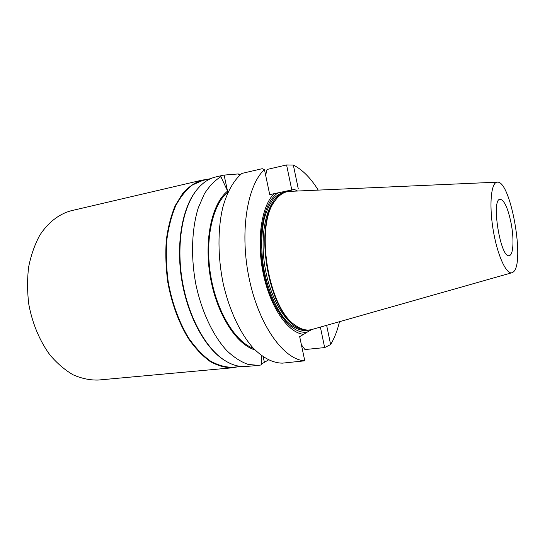<?xml version="1.0" encoding="UTF-8"?>
<svg xmlns="http://www.w3.org/2000/svg" width="545" height="545" viewBox="0 0 545 545"><rect width="100%" height="100%" fill="white"/><g stroke="black" fill="none" stroke-linecap="round" stroke-linejoin="round"><path stroke-width="0.82" d="M510.072 255.271L509.194 255.646C500.528 258.684 490.881 199.095 500.065 199.245C504.288 200.035 507.994 208.17 511.19 223.641C513.942 238.029 513.506 252.982 510.072 255.271M296.03 325.815L294.211 324.513C267.615 307.257 254.542 226.468 274.333 201.704L275.654 199.892M511.891 272.752L312.34 329.384C306.849 331.026 301.044 329.568 294.927 325.004C268.113 307.605 254.897 225.977 274.857 201.016C279.224 194.756 284.272 191.533 290.001 191.363L497.231 182.159M513.213 272.057L512.062 272.704C506.312 274.939 497.156 254.794 493.075 229.316C488.913 203.85 491.249 181.839 497.408 182.153C510.829 180.599 525.353 263.746 513.213 272.057M307.387 332.014L303.708 334.33C288.366 333.09 270.565 308.027 263.419 274.387C256.191 240.788 261.368 205.99 274.121 193.713L278.168 192.848C263.405 201.555 256.259 238.056 264.032 274.026C271.655 310.05 291.725 335.093 307.387 332.014L311.754 329.548M292.829 191.234L289.524 190.423L294.3 189.408L297.577 191.022M278.168 192.848L289.524 190.423M262.213 168.698L241.946 173.399C233.791 180.204 227.108 191.84 222.789 207.461C217.619 229.138 217.687 256.988 223.246 283.795C229.322 310.391 240.345 333.635 253.166 348.03C263.065 357.997 272.82 363.038 282.426 363.147L304.778 360.817C284.149 359.877 259.379 326.271 249.426 279.769C239.344 233.321 246.919 185.579 264.448 169.57L262.213 168.698M261.648 355.756L261.471 364.905L258.33 365.382L248.07 364.407C240.985 361.9 233.962 357.377 226.993 350.837C213.306 336.17 201.766 312.033 195.921 284.64C190.668 257.049 191.677 228.825 198.312 207.754L204.361 193.87C209.246 186.206 214.757 180.477 220.882 176.669L228.083 192.078M227.885 192.078C212.652 204.273 204.682 239.214 210.67 275.409C216.576 311.617 235.27 341.967 253.548 348.446M227.66 191.036C211.951 203.394 203.816 239.623 210.288 276.819C216.672 314.036 236.292 344.522 255.006 349.951M261.43 364.087L268.453 359.938M220.882 176.669L220.48 176.43L222.326 175.429L224.104 175.088L238.226 173.95L240.631 174.461M258.33 365.382L246.333 366.478C238.935 367.167 231.312 364.878 223.464 359.611C204.852 347.002 187.875 315.385 182.091 279.646C176.308 243.915 182.446 208.551 196.125 190.709C201.909 183.243 208.422 178.665 215.663 176.982L222.326 175.422M263.208 356.866L264.352 362.18L263.228 356.88M239.684 175.292L238.226 173.95M339.521 321.673C337.396 330.563 334.432 338.186 330.631 344.542L324.656 347.587L304.975 349.549L301.399 344.787M318.232 190.11C310.698 177.977 302.393 169.624 293.339 165.06L286.581 164.951L267.043 169.461L265.64 175.238M330.631 344.542L326.639 325.331M324.656 347.587L320.385 327.102M303.708 334.33L299.675 336.612L304.778 360.817M274.121 193.713L269.734 194.654L264.448 169.57M269.727 194.62L294.3 189.408M286.581 164.951L291.793 189.933M293.339 165.06L298.224 188.57M197.338 189.176L195.669 191.261C182.044 209.021 175.94 244.187 181.689 279.714C187.439 315.242 204.327 346.681 222.851 359.237L225.099 360.688M207.495 179.366L202.25 180.088L70.877 210.813C58.949 214.117 48.096 222.455 39.758 235.297C34.723 244.616 31.024 255.149 28.66 266.907C27.161 279.135 27.216 291.65 28.831 304.451C32.346 323.471 39.744 341.047 49.915 354.897C57.116 363.372 64.869 370.021 73.187 374.844C81.627 378.537 89.986 380.267 98.27 380.049L232.626 367.759L237.824 366.799M202.25 180.088C195.26 182.33 188.802 186.69 182.875 193.155L175.224 205.608C171.007 215.697 168.03 227.224 166.293 240.188C165.36 253.725 165.85 267.649 167.751 281.969C171.593 303.279 178.896 323.083 188.543 338.758C195.314 348.364 202.508 355.933 210.118 361.471C217.782 365.743 225.283 367.841 232.626 367.759M210.833 178.583L202.542 180.518L192.392 184.993C186.022 189.953 180.436 196.922 175.647 205.908C171.457 215.949 168.494 227.415 166.77 240.318C165.844 253.793 166.327 267.649 168.221 281.894C172.043 303.095 179.305 322.803 188.904 338.404C195.641 347.962 202.794 355.497 210.37 361.008C217.993 365.259 225.46 367.344 232.77 367.262L241.244 366.485M282.351 193.625C267.731 199.238 259.141 231.38 264.856 266.253C270.429 301.147 288.727 328.935 304.369 329.65M309.955 329.902C302.523 331.959 294.743 329.057 286.616 321.203C276.145 309.615 267.322 289.157 263.399 266.485C260.953 249.017 261.205 233.226 264.161 219.104C266.56 210.608 269.727 203.748 273.665 198.509C277.93 194.34 282.569 192.044 287.576 191.622M227.456 190.675L224.104 175.088L227.422 190.614M294.211 324.513L294.927 325.004M274.333 201.704L274.857 201.016M222.851 359.237L223.464 359.611M195.669 191.261L196.125 190.709"/></g></svg>
